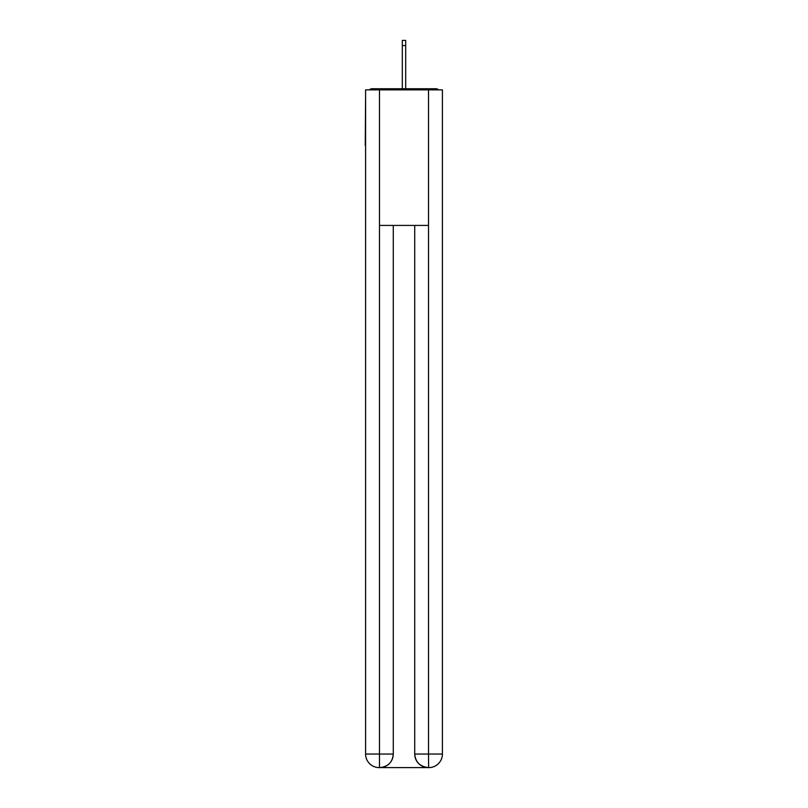<?xml version="1.0" encoding="UTF-8"?>
<svg xmlns="http://www.w3.org/2000/svg" width="808" height="808" viewBox="0 0 808 808"><rect width="100%" height="100%" fill="white"/><g stroke="black" fill="none" stroke-linecap="round" stroke-linejoin="round"><path stroke-width="1.21" d="M442.4 95.748L442.4 192.657M365.6 145.218L365.6 192.657M365.256 145.218L365.6 95.748M438.491 89.87A3.394 3.394 0 0 0 435.966 88.749L372.034 88.749A3.394 3.394 0 0 0 369.509 89.87M435.966 88.749L421.625 88.749L435.966 88.749M386.375 88.749L372.034 88.749L386.375 88.749M379.154 767.6A13.554 13.554 0 0 1 365.6 754.046L393.274 754.046L393.274 225.422L393.274 754.046A13.554 13.554 0 0 1 379.72 767.6L379.154 767.6A13.554 13.554 0 0 1 365.6 754.046L365.6 89.87L379.487 89.87L379.487 225.422L428.513 225.422L428.513 89.87L379.487 89.87M428.513 89.87L442.4 89.87L442.4 754.046A13.554 13.554 0 0 1 428.846 767.6L428.28 767.6A13.554 13.554 0 0 1 414.726 754.046L414.726 225.422L414.726 754.046C415.423 762.035 419.938 766.55 428.28 767.6L379.72 767.6C388.093 766.721 392.617 762.207 393.274 754.046M414.726 754.046L428.513 754.046L428.614 767.6M379.487 225.422L379.487 767.6M405.697 45.591L402.303 45.591L402.303 40.4L405.697 40.4L405.697 88.749M402.303 45.591L402.303 88.749M428.513 225.422L428.513 754.046L442.4 754.046"/></g></svg>
